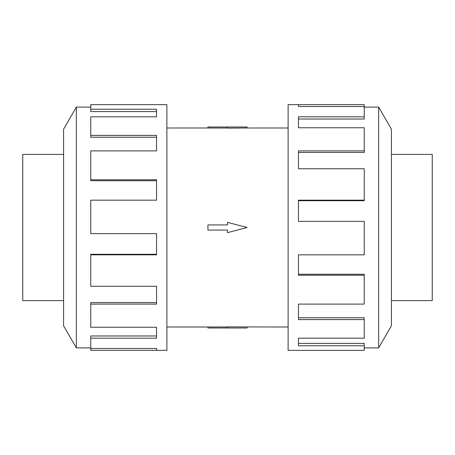 <?xml version="1.0" encoding="UTF-8"?>
<svg xmlns="http://www.w3.org/2000/svg" width="455" height="455" viewBox="0 0 455 455"><rect width="100%" height="100%" fill="white"/><g stroke="black" fill="none" stroke-linecap="round" stroke-linejoin="round"><path stroke-width="0.68" d="M166.883 127.991L207.924 127.991M207.924 327.009L166.883 327.009M288.117 327.009L227.5 326.878L227.5 328.004L207.924 328.004L207.924 326.974L227.5 326.974M227.5 128.026L207.924 128.026L207.924 126.996L247.076 126.996L247.076 127.991L288.117 127.991M247.076 127.991L227.5 128.122L227.5 126.996M391.425 154.404L432.25 154.404L432.25 300.596L391.425 300.596M63.575 154.404L22.75 154.404L22.75 300.596L63.575 300.596M364.239 347.893L378.657 347.893L391.425 325.78L391.425 129.22L378.657 107.107L364.239 107.107M298.446 106.516L298.446 104.65L364.239 104.65L364.239 106.516L298.446 106.516L298.446 104.65L288.117 104.65L288.117 350.35L364.239 350.35L364.239 345.76L298.446 345.76L298.446 338.184L298.446 343.394L364.239 343.394L364.239 345.76M90.761 347.893L76.343 347.893L63.575 325.78L63.575 129.22L76.343 107.107L90.761 107.107M76.343 347.893L76.343 107.107M90.761 109.24L156.554 109.24L156.554 116.816L156.554 111.606L90.761 111.606L90.761 104.65L166.883 104.65L166.883 350.35L90.761 350.35L90.761 348.485L156.554 348.485L156.554 350.35L156.554 348.485M156.554 116.816L90.761 116.816L90.761 135.391L156.554 135.391L156.554 150.906L90.761 150.906L90.761 179.782L156.554 179.782L156.554 200.166L90.761 200.166L90.761 233.625L156.554 233.625L156.554 254.834L90.761 254.834L90.761 286.252L156.554 286.252L156.554 304.094L90.761 304.094L90.761 327.247L156.554 327.247L156.554 338.184L90.761 338.184L90.761 348.485M90.761 338.184L90.761 335.972L156.554 335.972L156.554 327.247M90.761 304.094L90.761 302.564L156.554 302.564L156.554 286.252M90.761 254.834L90.761 254.288L156.554 254.288L156.554 233.625M156.554 200.166L156.554 180.737L90.761 180.737L90.761 179.782M156.554 150.906L156.554 137.234L90.761 137.234L90.761 135.391M298.446 338.184L364.239 338.184L364.239 319.609L298.446 319.609L298.446 304.094L298.446 317.766L364.239 317.766L364.239 319.609M298.446 304.094L364.239 304.094L364.239 275.218L298.446 275.218L298.446 254.834L298.446 274.263L364.239 274.263L364.239 275.218M298.446 254.834L364.239 254.834L364.239 221.375L298.446 221.375L298.446 200.166L364.239 200.166L364.239 200.712L298.446 200.712L298.446 221.375M364.239 200.166L364.239 168.748L298.446 168.748L298.446 150.906L364.239 150.906L364.239 152.436L298.446 152.436L298.446 168.748M364.239 150.906L364.239 127.753L298.446 127.753L298.446 116.816L364.239 116.816L364.239 119.028L298.446 119.028L298.446 127.753M364.239 116.816L364.239 106.516M378.657 107.107L378.657 347.893M227.5 328.004L247.076 328.004L247.076 327.009M227.5 230.076L227.5 232.653L247.076 227.5L227.5 222.347L227.5 224.924L207.924 224.924L207.924 230.076L227.5 230.076"/></g></svg>
